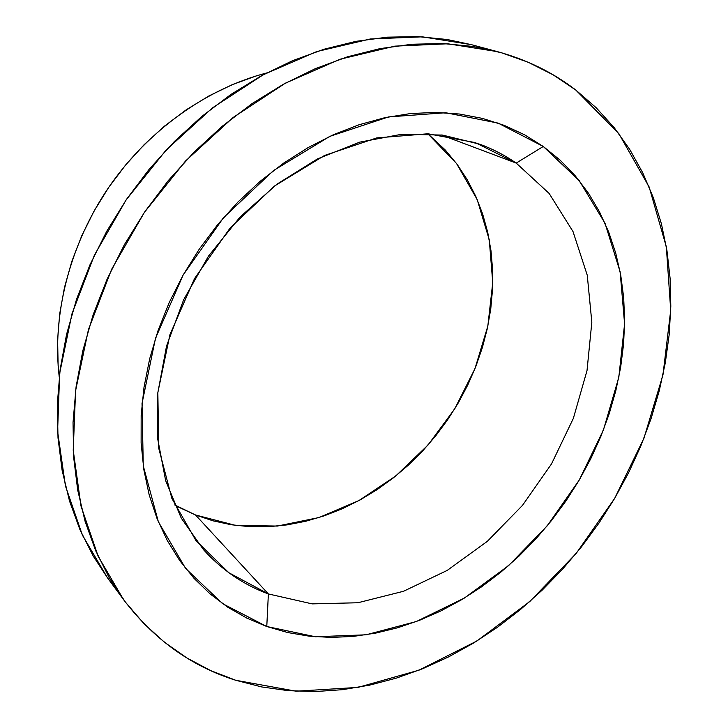 <?xml version="1.0" encoding="UTF-8"?>
<svg xmlns="http://www.w3.org/2000/svg" width="728" height="728" viewBox="0 0 728 728"><rect width="100%" height="100%" fill="white"/><g stroke="black" fill="none" stroke-linecap="round" stroke-linejoin="round"><path stroke-width="1.09" d="M174.665 504.923L195.532 514.987L235.544 525.379L277.322 526.071L319.01 517.544L358.968 500.536L395.732 475.994L428.028 445.017L454.754 408.817L474.947 368.723L487.824 326.144L492.747 282.637L489.271 239.831L477.177 199.518L456.547 163.527L427.846 133.761L445.39 150.114L457.184 164.392L467.349 179.898L475.848 196.469L482.628 213.95L487.687 232.15L491.018 250.914L492.619 270.079L492.519 289.48L490.754 308.981L487.35 328.41L482.355 347.638L475.821 366.521L467.822 384.912L458.403 402.702L447.656 419.747L435.653 435.936L422.477 451.142L408.226 465.265L392.984 478.178L376.867 489.78L359.987 499.981L342.46 508.672L324.406 515.77L305.96 521.193L287.269 524.861L268.477 526.708L249.74 526.69L231.222 524.742L213.095 520.848L195.532 514.987L268.377 593.948L195.532 514.987L178.706 507.17M516.207 163.09L549.149 193.439L573 231.54L587.25 275.193L591.828 322.231L587.014 370.607L573.346 418.4L551.551 463.854L522.531 505.332L487.35 541.332L447.201 570.415L403.512 591.282L357.876 602.757L312.139 603.876L268.377 593.948L312.139 603.876L357.876 602.757L403.512 591.282L447.201 570.415L487.35 541.332L522.531 505.332L551.551 463.854L573.346 418.4L587.014 370.607L591.828 322.231L587.25 275.193L573 231.54L549.149 193.439L516.207 163.09L543.27 146.474L579.251 180.671L605.023 223.278L620.129 271.817L624.597 323.896L618.818 377.295L603.43 429.966L579.251 480.043L547.256 525.807L508.563 565.638L464.437 598.025L416.361 621.521L366.029 634.816L315.415 636.763L266.776 626.517L268.377 593.948L266.776 626.517L222.622 603.676L185.613 568.441L158.376 521.849L143.27 465.865L142.033 403.449L155.455 338.393L183.128 275.048L223.405 217.79L273.501 170.561L329.829 136.354L388.497 116.926L445.7 112.74L498.152 123.114L543.27 146.474L516.207 163.09L475.257 142.597L427.991 133.77L376.776 137.901L324.515 155.474L274.52 186.013L230.166 227.937L194.494 278.651L169.906 334.771L157.849 392.538L158.713 448.202L171.881 498.425L195.932 540.549L228.856 572.736L268.377 593.948C243.561 584.793 221.922 570.024 203.485 549.658L181.254 518.118L165.647 480.626L157.612 438.383L157.812 392.911L166.539 346.037L183.647 299.745L208.517 256.083L240.085 216.999L276.949 184.175L317.408 158.941L359.668 142.16L401.929 134.225L442.533 135.08L480.007 144.271C493.047 149.122 505.114 155.401 516.207 163.09L441.095 134.898L516.207 163.09M266.603 72.982C206.479 88.643 147.657 130.549 108.427 187.806C69.433 245.227 51.879 315.288 59.232 376.977L58.122 365.365L57.612 339.803L59.714 313.741L64.464 287.496L71.826 261.388L81.745 235.772L94.112 210.965L108.772 187.296L125.544 165.083L144.208 144.599L164.51 126.108L186.186 109.828L208.927 95.941L232.459 84.575L256.456 75.849L266.603 72.982M235.808 680.289C191.282 666.302 153.863 639.421 123.56 599.645L98.18 556.347L81.017 506.096L73.228 450.286L75.585 390.727L88.443 329.611L111.63 269.324L144.408 212.349L185.485 161.052L233.151 117.463L285.367 83.183L339.958 59.25L394.767 46.146L447.811 43.78L497.379 51.624C526.854 59.696 552.989 72.5 575.784 90.035L553.116 74.811L528.319 62.308L501.574 52.78L473.091 46.465L443.134 43.562L412.021 44.235L380.08 48.612L347.702 56.748L315.297 68.669L283.292 84.321L252.143 103.558L222.304 126.217L194.212 152.006L168.277 180.608L144.89 211.639L124.406 244.654L107.089 279.179L93.166 314.714L82.81 350.76L76.094 386.786L73.046 422.322L73.61 456.902L77.696 490.09L85.13 521.503L95.732 550.823L109.236 577.768L125.398 602.101L143.926 623.659L164.528 642.314L186.905 657.985L210.765 670.652L235.808 680.289L261.762 686.95L288.361 690.672L315.351 691.555L342.506 689.671L369.587 685.148L396.405 678.105L422.777 668.659L448.512 656.947L473.464 643.097L497.479 627.263L520.411 609.582L542.142 590.19L562.544 569.223L581.499 546.837L598.907 523.168L614.669 498.371L628.673 472.59L640.831 445.982L651.041 418.7L659.231 390.909L665.31 362.79L669.196 334.507L670.807 306.27L670.088 278.251L666.966 250.687L661.406 223.787L653.362 197.779L642.806 172.909L629.738 149.44L614.177 127.618L596.168 107.735L575.784 90.035L618.873 133.67L649.139 186.969L666.329 246.801L670.716 310.292L662.971 374.875L643.952 438.247L614.669 498.371L576.239 553.371L529.875 601.474L476.958 640.959L419.046 670.151L358.003 687.405L296.041 691.209L235.808 680.289M497.379 51.624L471.134 44.599L422.367 36.828L370.325 38.984L316.662 51.597L263.336 74.711L212.43 107.899L166.048 150.132L126.135 199.891L94.376 255.2L71.981 313.804L59.66 373.309L57.594 431.395L65.438 485.949L82.419 535.198L107.444 577.768L115.788 588.424M266.776 626.517L246.756 618.081L227.809 607.216L210.165 593.966L194.048 578.369L179.679 560.524L167.285 540.549L157.057 518.6L149.185 494.867L143.826 469.587L141.123 443.024L141.159 415.479L144.007 387.269L149.686 358.749L158.149 330.294L169.342 302.266L183.128 275.048L199.345 248.994L217.772 224.47L238.165 201.793L260.242 181.245L283.702 163.09L308.226 147.52L333.469 134.698L359.122 124.734L384.839 117.69L410.31 113.586L435.244 112.385L459.377 114.023L482.446 118.391L504.24 125.371L524.57 134.789L543.27 146.474L560.214 160.242L575.302 175.885L588.433 193.193L599.572 211.975L608.672 231.995L615.715 253.071L620.711 274.993L623.678 297.552L624.624 320.584L623.605 343.88L620.656 367.276L615.842 390.608L609.227 413.695L600.864 436.4L590.854 458.567L579.251 480.043L566.147 500.691L551.642 520.374L535.826 538.966L518.791 556.319L500.655 572.326L481.526 586.841L461.534 599.763L440.795 610.965L419.446 620.338L397.652 627.764L375.548 633.151L353.317 636.399L331.131 637.428L309.182 636.163L287.66 632.541L266.776 626.517M107.526 577.868L93.33 556.238L79.998 529.784L69.515 501.037L62.117 470.288L58.003 437.856L57.312 404.113L60.151 369.469L66.567 334.38L76.531 299.317L89.981 264.774L106.743 231.24L126.608 199.199L149.313 169.096L174.52 141.369L201.865 116.38L230.94 94.44L261.316 75.812L292.556 60.688L324.242 49.185L355.928 41.35L387.232 37.174L417.781 36.6L447.219 39.512L471.298 44.645M123.478 599.526L107.444 577.768"/></g></svg>
